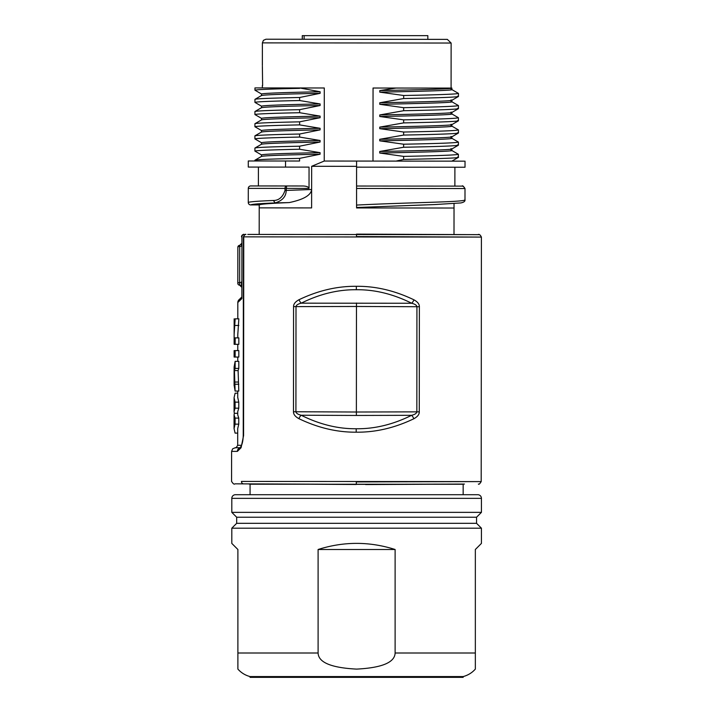 <?xml version="1.0" encoding="UTF-8"?>
<svg xmlns="http://www.w3.org/2000/svg" width="713" height="713" viewBox="0 0 713 713"><rect width="100%" height="100%" fill="white"/><g stroke="black" fill="none" stroke-linecap="round" stroke-linejoin="round"><path stroke-width="1.07" d="M477.772 494.706L235.459 494.706A3.654 3.654 0 0 0 231.805 498.36L231.805 512.362L481.427 512.362L481.427 498.36A3.654 3.654 0 0 0 477.772 494.706M471.07 494.706L242.153 494.706L250.067 494.706L250.067 484.216L463.156 484.243L463.156 494.706L471.07 494.706M481.427 512.362L476.551 517.228L236.68 517.228L231.805 512.362M236.68 517.228L236.68 523.315L476.551 523.315L481.427 528.19L481.427 543.413L475.339 549.5L481.427 543.413M481.427 528.19L231.805 528.19L231.805 543.413L237.892 549.5L231.805 543.413M356.616 669.106C331.242 667.796 318.408 662.43 318.105 653.001L318.105 549.5L395.118 549.5L395.118 653.001C394.797 662.439 381.963 667.805 356.616 669.106M237.892 549.5L237.892 669.106L237.892 653.001L318.105 653.001M395.1 653.527L395.029 654.142M356.616 676.575L250.067 676.575L250.067 677.35L463.156 677.35L463.156 676.575L356.616 676.575M463.156 676.575C467.96 675.3 472.024 672.814 475.339 669.106L475.339 549.5M395.118 549.5C369.45 541.336 343.782 541.336 318.105 549.5M248.338 483.886L250.067 484.216M462.835 484.243A4.866 4.857 89.8 0 1 464.101 484.065L365.609 484.564M365.733 484.332L356.455 484.35M243.73 483.869L356.322 484.483M356.669 236.564L481.4 237.09L243.748 236.85L243.588 435.554L241.083 447.728L237.384 451.374A3.654 3.485 -90 0 1 240.121 447.809M241.502 481.427L481.195 481.596L356.464 481.917M356.34 286.296C375.564 286.091 394.77 290.601 413.941 299.816C417.64 301.866 419.449 304.166 419.369 306.724L419.28 411.856C419.36 414.413 417.551 416.722 413.843 418.763C394.637 427.952 375.421 432.426 356.188 432.185C337.106 432.354 318.007 427.845 298.899 418.665C295.2 416.615 293.399 414.306 293.48 411.749L293.569 306.617C293.489 304.059 295.298 301.759 298.997 299.718C318.087 290.574 337.204 286.1 356.34 286.296L356.34 289.736C374.673 289.505 393.13 294.014 411.704 303.257A4.866 2.032 -62.5 0 0 413.941 299.816M356.669 234.122L478.976 234.657L247.776 234.417M240.201 447.728L235.263 447.719C235.664 448.227 236.475 447.416 237.696 445.286L237.705 428.914M241.867 298.569L237.812 302.508A3.654 3.654 90.5 0 1 238.891 299.923L241.457 297.348L241.867 298.569L241.921 236.85A2.433 2.353 -90.2 0 1 244.265 234.425L243.935 234.425A2.433 2.433 90 0 0 241.511 236.859L241.921 236.859M237.741 393.175L235.121 393.175L234.078 397.676L235.094 402.141L235.094 408.175L238.775 408.184L238.784 402.141L237.732 397.382M238.775 408.184L237.723 411.713M237.705 433.112L235.094 433.112L234.051 428.602L235.076 424.146L235.085 418.103L238.766 418.112L237.723 414.814M238.766 418.112L238.766 424.146L237.705 428.611M234.096 385.483L234.105 366.928L235.13 361.348L238.819 361.348L238.81 368.398L238.106 370.591L238.793 391.072L235.103 391.072L234.096 385.118M234.122 350.6L234.114 357.044L235.138 357.044L235.138 350.6L234.122 350.6L238.828 350.6L237.777 350.6L237.777 344.326M238.828 350.6L238.819 357.053L235.138 357.044M234.131 337.873L234.131 344.326L235.147 344.326L235.174 337.873L234.131 337.873L234.131 334.459L235.165 318.836L238.855 318.836L237.803 318.836L237.812 302.508C239.595 297.74 237.269 302.205 241.457 297.348M238.855 318.836L237.786 334.682M235.147 337.873L238.837 337.882L237.786 337.873L237.786 334.477M238.837 337.882L238.828 344.326L235.147 344.326M241.475 286.733A1.827 1.827 -90 0 1 241.493 287A1.827 1.827 -90 0 0 239.648 285.173L241.475 287L241.475 281.902A1.827 0.722 0.1 0 1 239.648 282.624A1.827 0.722 0.1 0 0 237.821 283.337L237.821 283.337A1.827 1.827 -90 0 0 239.648 285.173L239.693 245.361A1.827 1.827 0 0 0 237.866 247.188L237.866 247.188A1.827 0.722 0.1 0 1 239.693 246.466A1.827 0.722 0.1 0 0 241.511 245.753L241.511 245.753A1.827 0.722 180 0 1 241.511 245.798M234.06 428.317L234.06 419.707M235.085 418.103L234.069 414.913L234.327 413.317L237.723 413.317M235.094 408.175L234.069 411.597L234.327 413.317M234.069 411.481L234.078 403.531M235.094 402.141L238.784 402.141M235.076 424.146L238.766 424.146M235.13 361.348L235.13 368.398L234.443 370.582L235.103 391.072M234.105 373.55L234.149 374.69M234.096 379.075L234.149 377.961M235.13 368.398L238.81 368.398M234.443 370.582L238.106 370.591M234.434 382.043L238.097 382.043M235.112 384.236L238.802 384.236M234.14 334.237L234.149 318.836M235.165 325.476L238.846 325.476M234.283 337.873L237.786 337.873M356.536 234.122L454.003 234.55L454.029 208.027L356.58 207.946L356.571 188.464L434.467 188.526M356.589 166.343L311.652 166.298L324.228 161.04L396.018 161.093L403.629 159.418L403.629 156.388L379.726 153.028L379.735 151.477L403.629 147.243L403.638 144.213L379.744 140.844L379.744 139.302L403.647 135.069L403.647 132.03L379.753 128.67L379.753 127.119L403.656 122.894L403.656 119.855L379.762 116.495L379.762 114.945L403.665 110.711L403.665 107.681L379.771 104.312L379.771 102.77L403.674 98.537L403.683 95.497L379.779 92.137L379.779 90.587L396.071 88.038L373.051 88.02L372.988 161.085M289.184 202.581C303.497 199.622 310.984 195.264 311.652 189.506L286.189 190.424C286.154 196.423 282.508 200.585 275.245 202.92L289.184 202.581C270.272 203.348 260.29 204.132 259.238 204.925L259.202 207.866L311.608 207.911L311.652 166.298M425.741 204.872L356.616 207.501M464.956 199.569L464.992 199.702C466.462 202.162 414.467 202.189 356.553 205.068M464.43 188.553A2.433 2.424 90 0 0 462.006 186.12L356.571 186.031L356.589 161.067L464.208 161.156M462.006 186.12L356.571 186.031L356.571 188.464L465.001 188.553C463.459 186.12 462.461 185.309 462.006 186.12L454.876 186.111L454.894 167.243M403.629 156.388C443.228 155.621 461.195 154.846 457.541 154.061L458.379 154.311L458.379 157.368L451.882 161.147L433.13 161.129M426.356 161.129L416.936 161.12M406.963 161.111L396.018 161.093M451.525 88.091L449.573 88.091M446.062 88.082L440.777 88.082M434.493 88.073L426.419 88.064M417.399 88.064L373.051 88.02M356.705 39.304L446.926 39.375L427.845 39.367L427.845 35.65L302.259 35.65L302.259 39.26L269.63 39.233L447.336 39.375L451.124 43.038L262.384 42.878L263.436 40.32L265.949 39.224L356.705 39.304L302.259 39.26M299.629 109.668C270.824 110.274 255.922 110.889 254.924 111.522L254.933 114.561C255.914 113.928 270.815 113.314 299.629 112.716L299.629 109.668L320.119 105.506L320.119 103.946C282.892 104.668 263.355 105.408 261.511 106.192L261.502 107.699L261.511 106.192L254.942 102.396C255.86 101.754 270.762 101.139 299.638 100.533L299.638 97.494L320.128 93.332L320.128 91.754C282.901 92.512 263.364 93.251 261.519 93.991L261.519 95.533L261.519 93.991L254.96 90.203L254.951 87.922L324.29 87.984L262.348 87.931L262.348 85.498M324.29 87.984L324.228 161.04M262.375 66.291L262.625 85.498M261.484 132.092C263.329 131.344 282.865 130.604 320.101 129.873L299.612 134.026L299.612 137.065L320.092 140.479L320.092 142.03L299.594 146.201L299.594 149.24L320.084 152.671L320.075 154.231L299.585 158.375L299.585 161.022L285.548 161.004L285.539 167.092L309.05 167.118L309.032 188.428C308.667 186.975 306.715 186.164 303.185 185.986L250.726 185.941A2.433 2.433 90 0 0 248.293 188.375L248.276 202.492L248.293 188.375L285.004 188.401A2.433 1.613 -90 0 1 286.617 185.968L286.189 190.424L285.004 190.424C282.749 197.144 278.854 200.505 273.329 200.487C257.429 201.119 249.078 201.788 248.276 202.492L248.276 202.492A2.433 2.433 0 0 0 250.709 204.925A2.433 2.433 -145.2 0 1 248.276 202.492M320.101 129.873L320.101 128.295L299.62 124.891C270.842 125.488 255.94 126.103 254.924 126.736L254.924 123.706C255.887 123.073 270.788 122.449 299.62 121.843L299.62 124.891M261.564 107.663L254.924 111.522L254.924 114.561L261.493 118.34L261.493 119.9C263.338 119.16 282.883 118.411 320.11 117.698L299.62 121.843M320.11 117.698L320.11 116.121C282.883 116.861 263.347 117.6 261.493 118.34L261.493 119.9M299.629 112.716L320.11 116.121M299.638 100.533L320.119 103.946M299.647 87.957L320.128 91.754M254.942 102.378L254.942 99.348C255.878 98.715 270.78 98.091 299.638 97.494M261.564 119.864L254.924 123.706L254.924 126.736L261.484 130.532C263.329 129.784 282.874 129.035 320.101 128.295M261.484 132.048L261.484 130.532L261.484 132.048M299.612 137.065C270.744 137.689 255.842 138.304 254.906 138.919L254.906 135.88C255.86 135.247 270.762 134.632 299.612 134.026M254.906 138.919L261.475 142.707C263.32 141.958 282.856 141.21 320.092 140.479M261.475 144.249L261.475 142.707L261.475 144.249M299.594 149.24C270.664 149.864 255.771 150.479 254.906 151.094L254.915 148.054C255.842 147.422 270.735 146.807 299.594 146.201M254.906 151.094L261.466 154.899C263.311 154.124 282.847 153.375 320.084 152.671M261.466 156.423L261.466 154.899L261.466 156.423M299.585 161.022L254.898 160.978L254.906 160.238C255.905 159.596 270.797 158.981 299.585 158.375M285.539 167.092L248.284 167.065L248.284 160.978L285.548 161.004M258.391 185.95L258.409 167.074L258.391 185.95M356.589 167.154L465.019 167.243L465.028 161.156M457.541 157.101C463.691 157.903 440.687 158.678 403.629 159.418M396.071 88.038L451.908 88.082C452.559 88.929 421.294 89.749 379.779 90.587M451.846 88.154L451.908 89.633M450.972 89.366C458.619 90.301 425.902 91.246 379.779 92.137M403.683 95.497C443.352 94.731 461.329 93.964 457.594 93.18L458.468 93.439L458.459 96.478L451.855 100.31M403.674 98.537C443.379 97.77 461.347 96.995 457.594 96.219M379.771 102.77C425.875 101.852 458.619 100.907 450.964 99.989M450.964 101.531C458.735 102.503 425.563 103.421 379.771 104.312M403.665 107.681C443.299 106.914 461.275 106.139 457.586 105.355L458.441 105.595L458.441 108.652L451.828 112.502M403.665 110.711C443.299 109.962 461.266 109.187 457.577 108.385M379.762 114.945C425.67 114 458.682 113.144 450.955 112.137M450.955 113.715C458.602 114.659 425.866 115.595 379.762 116.495M403.656 119.855C443.272 119.089 461.24 118.313 457.577 117.529L458.432 117.77L458.432 120.818L451.828 124.659M403.656 122.894C443.254 122.128 461.231 121.353 457.577 120.568M379.753 127.119C425.795 126.21 458.619 125.265 450.946 124.338M450.946 125.889C458.593 126.878 425.857 127.77 379.753 128.67M403.647 132.03C443.361 131.272 461.338 130.497 457.568 129.704L458.45 129.971L458.45 133.001L451.837 136.851M457.568 132.743C461.302 133.545 443.326 134.32 403.647 135.069M379.744 139.302C425.848 138.375 458.584 137.475 450.937 136.513M450.928 138.081C458.584 139.008 425.857 139.98 379.744 140.844M403.638 144.213C443.245 143.447 461.222 142.671 457.55 141.887L458.414 142.128L458.414 145.185L451.81 149.026M457.541 144.917C461.258 145.728 443.29 146.504 403.629 147.243M379.735 151.477C425.848 150.541 458.566 149.668 450.919 148.678M450.919 150.256C458.726 151.192 425.438 152.145 379.726 153.028M254.96 90.203C255.887 89.58 270.78 88.965 299.647 88.359M320.128 93.332C282.901 94.054 263.364 94.802 261.519 95.569M261.573 95.497L254.942 99.348L254.942 102.387M320.119 105.506C282.892 106.246 263.355 106.986 261.502 107.734M320.092 142.03C282.856 142.778 263.32 143.527 261.475 144.276M261.528 144.222L254.915 148.054M320.075 154.231C282.847 154.944 263.311 155.684 261.466 156.459M258.427 185.95L286.617 185.968M259.184 234.381L259.211 204.925L250.709 204.925C251.511 204.221 259.692 203.553 275.245 202.92L273.329 200.487M302.294 39.26L302.303 35.65M304.13 35.65L304.13 39.26M298.997 299.718A4.866 2.041 -117.4 0 0 301.243 303.168L411.704 303.257C414.93 304.059 416.668 305.217 416.927 306.724L416.838 411.856C416.579 413.371 414.832 414.52 411.606 415.314C393.077 424.52 374.61 428.994 356.197 428.745C337.989 428.932 319.638 424.431 301.144 415.224C297.918 414.422 296.171 413.264 295.913 411.757L296.002 306.626C296.269 305.111 298.007 303.961 301.243 303.168C319.656 294.006 338.024 289.531 356.34 289.736M293.48 411.749L356.375 412.016L356.375 415.456L411.606 415.314A4.866 2.032 62.6 0 1 413.843 418.763M356.375 415.456L301.144 415.224A4.866 2.041 117.5 0 0 298.899 418.665M481.427 498.36L231.805 498.36M395.118 653.001L475.339 653.001M241.44 481.427A2.433 2.246 90.2 0 0 243.677 483.869L356.313 484.35L356.313 481.917M356.518 236.564L356.518 234.122M243.4 236.85L243.748 236.85A2.433 2.201 -90.2 0 1 245.949 234.417L245.833 234.417C245.415 233.953 244.604 234.764 243.4 236.859L243.231 435.554C243.106 440.09 242.42 443.629 241.163 446.142L239.978 447.951L240.869 447.728M241.083 447.728A3.654 2.638 -154.3 0 1 241.163 446.142M237.384 451.374L231.6 451.374L231.573 481.418M244.265 234.425L243.935 234.425C243.498 233.962 242.687 234.773 241.511 236.859M241.538 445.295L237.696 445.286M241.475 281.902L241.475 286.974M237.821 283.337L237.866 247.188L237.821 283.337A1.827 1.827 0 0 0 239.648 285.173M309.032 188.428L285.004 188.401L285.004 190.424M419.28 411.856L356.375 412.016L356.464 306.465L293.569 306.617M356.473 303.016L356.464 306.465L419.369 306.724M356.188 432.185L356.197 428.745M476.551 517.228L476.551 523.315M236.68 523.315L231.805 528.19M237.892 669.106C241.208 672.814 245.263 675.3 250.067 676.575M464.101 484.065L463.156 484.243M464.439 484.065L365.778 484.332M478.459 484.029L478.37 484.029C478.797 484.76 479.733 483.949 481.195 481.587L481.4 237.09M481.4 237.099C480.286 234.746 479.109 233.926 477.879 234.648M243.677 483.869L234.996 483.824C234.256 484.671 233.115 483.86 231.573 481.382M231.6 451.374L232.634 448.834L235.263 447.719M237.723 414.913L237.723 411.606M237.732 397.676L237.741 391.072M237.768 361.348L237.768 357.053M239.693 245.361L241.52 243.561L241.511 245.753M234.06 419.805L234.069 415.019M234.078 403.629L234.087 397.97M454.029 208.027L454.029 203.633M465.001 188.553L464.992 199.693C465.295 201.262 463.878 202.349 460.75 202.947L434.903 204.551L356.839 207.492M451.088 88.091L451.124 43.038M262.366 65.543L262.384 42.878M250.726 185.941A2.433 2.433 0 0 0 248.293 188.375M458.406 93.367L451.846 89.571M451.899 101.807L451.899 100.283M458.388 105.533L451.837 101.736M451.89 113.991L451.89 112.467M458.388 117.707L451.846 113.928M451.882 126.156L451.882 124.623M458.388 129.9L451.81 126.094M451.873 138.349L451.873 136.825M458.37 142.065L451.819 138.277M451.864 150.541L451.864 148.99M458.334 154.249L451.801 150.47M254.969 90.203L254.969 87.922M261.546 132.012L254.978 135.8M261.528 156.388L254.969 160.175M254.924 160.978L254.924 160.229M248.284 167.065L248.284 160.978M259.238 204.925L250.709 204.925"/></g></svg>

